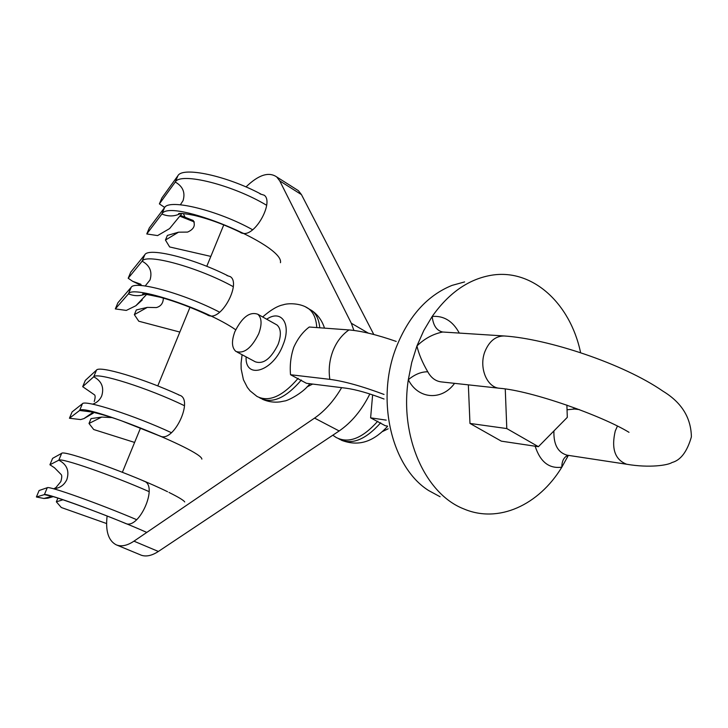 <?xml version="1.0" encoding="UTF-8"?>
<svg xmlns="http://www.w3.org/2000/svg" width="728" height="728" viewBox="0 0 728 728"><rect width="100%" height="100%" fill="white"/><g stroke="black" fill="none" stroke-linecap="round" stroke-linejoin="round"><path stroke-width="1.09" d="M226.909 275.521L230.266 276.631C240.877 282.864 223.196 318.045 210.456 315.998L207.116 314.705M178.406 394.813L180.562 395.577C192.72 401.292 174.511 440.413 161.416 436.591L159.223 435.672M143.389 480.926L144.644 481.39C157.931 486.586 139.357 528.91 126.017 523.66L124.761 523.123M260.087 193.93L264.209 195.213C273.81 201.665 256.493 234.48 243.98 233.524L239.949 232.059M369.842 393.975C361.816 410.101 351.588 422.431 339.166 430.967L158.376 551.46C152.088 555.564 146.483 556.847 141.551 555.318L116.553 544.954M341.641 387.651C333.943 400.764 324.906 410.911 314.56 418.099L133.952 541.168C127.682 545.354 122.113 546.701 117.254 545.208L116.125 544.781C108.381 540.64 105.378 531.058 107.116 516.043M295.641 188.934L298.38 190.663L301.456 194.622L373.81 334.507M245.991 186.932C258.549 174.82 268.805 171.499 276.74 176.959L279.743 180.89L351.315 323.241L353.908 330.439M122.386 472.263L140.549 427.937M157.767 385.922L189.99 307.289M206.77 266.33L223.769 224.87M312.649 384.066L306.998 386.896M53.517 488.77C59.787 488.233 64.246 485.139 66.885 479.488C69.524 470.834 66.83 464.391 58.804 460.178C60.67 457.457 111.93 475.202 149.131 491.637M51.379 496.187L44.381 494.612C45.609 492.401 111.011 516.48 146.792 532.423M49.923 464.764L58.804 460.178L61.671 453.326L52.607 458.358L49.923 464.764L54.482 467.758L61.307 474.683C62.026 475.703 61.862 478.023 60.797 481.645L55.91 487.596L53.908 488.752M36.4 496.978L44.381 494.612L47.275 487.705L39.112 490.517L36.4 496.978L43.907 498.48L47.802 498.189L53.162 496.66M61.671 453.326C63.409 449.586 133.897 475.056 167.531 491.719M168.96 492.419C178.442 497.124 183.702 500.3 184.73 501.947M47.275 487.705C48.849 485.776 99.126 503.685 136.655 519.674M57.903 498.089L56.347 501.82L61.298 507.507L106.579 523.541M63.027 499.763L56.347 501.82M145.191 285.977L150.004 280.007C152.489 271.762 149.868 265.483 142.133 261.179C146.237 253.044 198.453 267.376 233.306 286.705M144.972 294.249C139.485 296.26 133.979 296.132 128.447 293.848C132.414 284.621 206.079 309.082 235.699 329.775M128.192 278.251L142.133 261.179L144.854 254.682L130.749 272.145L128.192 278.251L132.596 281.272L141.396 285.512M115.324 308.918L128.447 293.848L131.195 287.287L117.909 302.757L115.324 308.918L126.308 310.419L135.872 305.733L142.215 300.018L141.605 299.69M141.405 285.567L140.832 284.248L132.596 281.272M144.854 254.682C148.912 247.265 192.702 258.049 227.454 275.557M131.195 287.287C134.989 280.116 184.321 293.748 219.61 312.185M163.354 298.098C163.218 303.212 160.879 306.37 156.32 307.58L147.284 307.389L136.318 309.946L134.352 314.66L138.766 321.221L179.834 332.059M147.284 307.389L134.352 314.66M180.362 204.777L183.047 200.682C185.485 192.602 182.892 186.386 175.266 182.046C180.244 171.808 232.751 184.83 266.666 205.305M180.753 213.431C174.702 216.544 168.405 216.735 161.88 214.023C169.406 197.361 284.603 244.826 280.453 262.708M159.387 203.904L175.266 182.046L177.932 175.685L161.898 197.925L159.387 203.904L164.692 207.444M146.774 233.961L161.88 214.023L164.564 207.607L149.313 227.928L146.774 233.961L157.603 235.581L169.588 228.592L173.446 223.887M180.398 215.397L193.229 220.529C195.705 225.462 193.83 229.311 187.587 232.086L178.533 232.187L165.447 240.058L169.651 246.956L210.838 256.402M183.329 213.568L184.885 216.88M181.518 216.78L183.201 217.417M164.828 207.289L163.736 206.934M177.932 175.685C182.764 166.412 226.608 175.748 260.633 193.921M164.564 207.607C169.196 198.453 218.163 210.456 252.607 229.748M178.533 232.187L167.376 235.435L165.447 240.058M194.367 221.958L179.78 216.152M234.844 331.731C242.069 317.199 249.731 311.375 257.83 314.259C261.798 317.909 262.098 324.388 258.731 333.706C251.533 348.202 243.916 354.108 235.881 351.406C231.732 347.738 231.386 341.186 234.844 331.731M275.685 324.251L277.022 324.997C281.054 328.665 281.418 335.126 278.114 344.371C270.998 358.74 263.381 364.537 255.255 361.771L237.037 352.024M396.205 341.423C377.095 334.78 361.352 330.949 348.967 329.93L309.273 327.018C302.93 331.74 297.761 338.502 293.775 347.283C290.772 356.201 289.689 365.347 290.527 374.729L306.452 383.301L345.973 388.188C356.065 389.562 368.759 393.175 384.047 399.017M464.61 281.918L452.033 285.394C427.5 295.341 408.963 315.825 396.432 346.856C375.421 399.445 391.418 467.167 428.619 490.526L440.085 496.742M580.616 352.752C570.261 302.966 531.859 267.777 490.344 275.43C467.977 279.561 448.594 293.229 432.186 316.443L423.805 330.503L416.935 345.964C418.746 353.881 422.358 362.489 427.773 371.79C431.04 377.759 435.481 381.126 441.113 381.882L499.454 388.251C531.695 390.736 601.883 415.715 629.001 432.314M459.159 332.851C452.698 321.021 443.707 315.543 432.186 316.443C433.178 325.498 436.682 330.694 442.679 332.014C433.105 333.952 424.524 338.602 416.935 345.964L411.73 362.499L408.317 379.725C399.526 436.718 425.27 493.921 463.691 508.863C498.361 523.805 538.811 505.141 561.834 467.167L568.35 455.364M384.038 394.449C362.053 386.213 343.98 381.181 329.82 379.352L290.527 374.729M372.627 394.885L370.616 417.845L385.276 425.734L387.469 426.071M386.204 420.12L370.616 417.845M468.35 384.857L469.97 423.432L501.346 441.159L538.401 446.692L567.303 417.353L566.885 405.077M568.022 455.319L567.885 455.364C563.845 457.166 561.825 461.097 561.834 467.167C549.149 468.914 540.249 461.925 535.153 446.209M454.572 383.347C441.96 400.873 418.209 399.49 408.317 379.725C414.787 374.365 421.275 371.717 427.773 371.79M505.259 389.007L506.797 428.565L469.97 423.432M506.797 428.565L538.401 446.692M388.151 428.801L382.455 431.558M92.793 404.122C96.97 402.657 99.945 399.918 101.72 395.896C104.295 387.414 101.629 381.044 93.721 376.786C96.542 371.771 148.221 388.07 184.448 405.714M91.41 411.939L79.616 410.474C83.292 402.994 202.293 450.423 201.865 459.122M82.692 386.686L93.721 376.786L96.524 370.079L85.322 380.398L82.692 386.686L94.613 394.931C95.395 395.768 95.277 397.961 94.24 401.51M69.442 418.245L79.616 410.474L82.446 403.712L72.099 411.911L69.442 418.245L80.672 419.574L83.984 418.573L93.339 413.131M96.524 370.079C99.427 365.456 143.134 378.433 178.988 394.922M82.446 403.712C84.967 399.545 134.844 415.633 171.408 432.696M112.039 417.599L101.711 417.08L91.027 418.609L89.007 423.469L93.721 429.529L134.607 442.433M101.711 417.08L89.007 423.469M301.456 194.622L279.743 180.89M368.341 333.151L351.315 323.241M339.166 430.967L314.56 418.099M158.376 551.46L133.952 541.168M193.411 220.666L192.538 220.147M499.454 388.251C486.805 387.487 478.669 367.285 484.921 351.56C489.252 341.141 495.695 335.945 504.231 335.972C547.592 338.784 623.132 363.518 663.035 391.227C681.599 402.484 691.045 417.699 691.391 436.882C687.114 451.697 680.662 460.233 672.035 462.507C667.995 465.238 649.522 468.177 626.69 464.246C614.96 459.778 611.147 448.694 615.251 431.012L617.408 426.153M246.1 356.875C244.963 380.071 273.209 371.589 283.055 344.826C291.719 324.096 281.427 308.981 266.703 319.228M305.724 307.007L308.836 308.863C313.604 312.649 316.243 318.882 316.762 327.564M319.783 327.791C319.019 319.892 316.407 314.178 311.939 310.647L308.572 308.681M574.519 409.027L567.048 409.782M504.231 335.972L442.679 332.014M348.967 329.93C341.923 334.807 336.582 341.796 332.942 350.914C329.456 360.114 328.419 369.596 329.82 379.352M553.926 430.931C553.48 444.48 557.866 452.561 567.094 455.173L567.885 455.364L567.167 457.721M259.514 397.734L260.124 398.043C272.026 404.122 285.767 398.125 301.337 380.034M298.152 378.323C282.573 396.442 268.841 402.475 256.957 396.405L250.141 390.9L247.384 387.451L243.416 379.697L241.159 368.95L241.068 363.317L242.087 354.727M338.848 438.884L339.093 439.011C351.524 445.363 365.392 439.949 380.699 422.777M377.768 421.203C362.453 438.402 348.585 443.834 336.172 437.492L332.814 435.198M208.508 315.543L207.526 315.006M160.324 436.263L159.705 435.972M241.45 233.042L240.276 232.341M298.38 190.663L276.74 176.959M51.087 496.114L49.995 495.914C47.584 494.194 91.455 509.109 126.172 523.705M51.97 496.341L43.907 498.48M143.862 294.185L142.952 294.267C140.895 293.32 146.665 294.321 160.278 297.251C175.867 301.529 192.31 307.735 209.609 315.879M146.628 294.412L135.872 305.733M179.698 213.459L178.824 213.613C177.887 213.804 179.225 212.321 194.34 215.406C209.691 219.064 225.789 225.061 242.642 233.406M181.982 213.468L169.588 228.592M257.83 314.259L277.022 324.997M324.488 328.137C322.195 320.775 318.009 314.942 311.939 310.647L308.836 308.863C300.955 302.839 287.596 303.121 283.192 304.814C277.559 305.897 270.716 309.946 262.662 316.971M579.361 409.6L573.236 408.872M626.69 464.246L567.094 455.173M309.837 383.72C302.921 393.448 286.814 401.146 284.493 401.001L280.025 401.892C273.919 402.648 268.05 401.765 262.389 399.253M387.551 426.417C375.848 438.838 361.525 447.92 341.441 440.258M90.572 411.811L89.544 411.757C87.651 410.929 101.966 413.804 121.603 420.848L161.225 436.554M93.093 412.266L83.984 418.573"/></g></svg>
